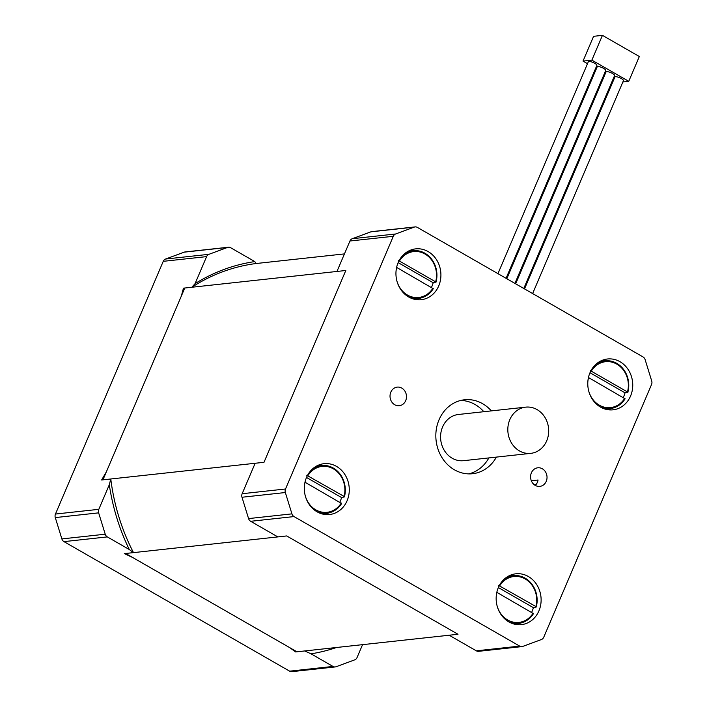 <?xml version="1.0" encoding="UTF-8"?>
<svg xmlns="http://www.w3.org/2000/svg" width="707" height="707" viewBox="0 0 707 707"><rect width="100%" height="100%" fill="white"/><g stroke="black" fill="none" stroke-linecap="round" stroke-linejoin="round"><path stroke-width="1.06" d="M191.844 287.254L195.07 283.648A197.386 173.295 -96.2 0 1 254.803 261.581L256.084 263.525A195.238 171.412 83.8 0 0 191.844 287.254L183.44 288.164L181.354 296.03L106.368 471.834L101.622 479.982L110.778 478.993A195.238 171.412 83.8 0 0 133.482 552.618L129.275 549.507A198.95 174.682 -96.2 0 1 109.302 484.737L98.812 509.323A4.649 4.083 83.8 0 0 98.644 512.858L105.228 534.2A4.649 4.083 83.8 0 0 107.323 536.905L129.275 549.507M254.803 261.581L230.668 247.724A4.649 4.083 83.8 0 0 228.396 247.238A4.649 4.083 83.8 0 0 227.539 247.441L208.927 254.317A4.649 4.083 83.8 0 0 206.603 256.614L195.07 283.648M206.603 256.614L163.246 261.334L55.455 514.042L98.812 509.323M109.302 484.737L110.778 478.993M133.482 552.618L124.335 553.616L132.81 557.576L289.808 647.692L295.632 651.942L304.779 650.944L311.036 653.834L332.988 666.436A4.649 4.083 83.8 0 0 335.259 666.931A4.649 4.083 83.8 0 0 336.117 666.728L354.728 659.852A4.649 4.083 83.8 0 0 357.053 657.554L362.558 644.651M107.323 536.905L63.966 541.624L289.631 671.164L332.988 666.436M335.259 666.931L291.903 671.65A4.649 4.083 -96.2 0 1 289.631 671.164M63.966 541.624A4.649 4.083 -96.2 0 1 61.871 538.92L55.287 517.586A4.649 4.083 -96.2 0 1 55.455 514.042M163.246 261.334A4.649 4.083 -96.2 0 1 165.571 259.036L184.182 252.16A4.649 4.083 -96.2 0 1 185.04 251.957L228.396 247.238M336.497 647.488A198.95 174.682 -96.2 0 1 311.036 653.834M296.913 651.774A195.238 171.412 -96.2 0 1 295.632 651.942M296.958 651.801L457.995 634.267L286.697 535.941L125.66 553.475L296.958 651.801M102.948 479.841L263.994 462.307L345.811 270.489L184.766 288.023L102.948 479.841M256.084 263.525L344.442 253.901M534.059 484.578L536.206 484.339A9.359 8.219 83.8 0 0 538.054 480.009L531.319 480.742M546.9 479.037A9.359 8.219 -96.2 0 1 539.821 486.398A9.359 8.219 -96.2 0 1 532.132 482.342A9.359 8.219 -96.2 0 1 531.381 472.833A9.359 8.219 -96.2 0 1 537.797 467.795A9.359 8.219 -96.2 0 1 546.9 479.037M390.158 394.471A9.359 8.219 -96.2 0 1 390.821 392.155A9.359 8.219 -96.2 0 1 397.237 387.109A9.359 8.219 -96.2 0 1 406.419 395.522A9.359 8.219 -96.2 0 1 399.261 405.721A9.359 8.219 -96.2 0 1 390.158 394.471M460.77 400.445A37.188 32.646 -96.2 0 1 483.827 411.713M488.864 457.924A37.188 32.646 -96.2 0 1 468.768 473.884M496.385 457.102A37.188 32.646 -96.2 0 1 472.559 473.725A37.188 32.646 -96.2 0 1 441.99 457.606A37.188 32.646 -96.2 0 1 439.02 419.817A37.188 32.646 -96.2 0 1 464.508 399.782A37.188 32.646 -96.2 0 1 491.347 410.891M306.511 477.464A25.567 22.447 -96.2 0 1 324.027 463.686A25.567 22.447 -96.2 0 1 349.117 486.681A25.567 22.447 -96.2 0 1 329.568 514.519A25.567 22.447 -96.2 0 1 308.552 503.446A25.567 22.447 -96.2 0 1 306.511 477.464L341.561 497.542A24.63 21.625 -96.2 0 1 339.811 502.2M398.138 262.642A25.567 22.447 83.8 0 0 400.18 288.624A25.567 22.447 83.8 0 0 421.195 299.706A25.567 22.447 83.8 0 0 440.744 271.859A25.567 22.447 83.8 0 0 415.654 248.873A25.567 22.447 83.8 0 0 398.138 262.642M589.974 372.757A25.567 22.447 -96.2 0 1 607.49 358.988A25.567 22.447 -96.2 0 1 632.579 381.974A25.567 22.447 -96.2 0 1 613.031 409.821A25.567 22.447 -96.2 0 1 592.015 398.739A25.567 22.447 -96.2 0 1 589.974 372.757M498.347 587.57A25.567 22.447 83.8 0 0 500.388 613.561A25.567 22.447 83.8 0 0 521.404 624.635A25.567 22.447 83.8 0 0 540.952 596.788A25.567 22.447 83.8 0 0 515.863 573.801A25.567 22.447 83.8 0 0 498.347 587.57L533.396 607.658A24.63 21.625 -96.2 0 1 531.646 612.315M476.332 650.829L519.689 646.11A4.649 4.083 83.8 0 0 521.96 646.605L478.604 651.324A4.649 4.083 -96.2 0 1 476.332 650.829L449.148 635.231L457.995 634.267L286.697 535.941L277.851 536.905L250.667 521.298A4.649 4.083 -96.2 0 1 248.572 518.593L241.988 497.251A4.649 4.083 -96.2 0 1 242.156 493.716L255.139 463.271L263.994 462.307L345.811 270.489L336.956 271.453L349.947 241.007A4.649 4.083 -96.2 0 1 352.272 238.71L370.883 231.834A4.649 4.083 -96.2 0 1 371.741 231.631L415.097 226.912A4.649 4.083 83.8 0 0 414.24 227.115L395.628 233.982A4.649 4.083 83.8 0 0 393.304 236.288L349.947 241.007M519.689 646.11L294.024 516.578L250.667 521.298M521.96 646.605A4.649 4.083 83.8 0 0 522.818 646.401L541.429 639.526A4.649 4.083 83.8 0 0 543.754 637.219L651.545 384.52A4.649 4.083 83.8 0 0 651.713 380.976L645.129 359.642A4.649 4.083 83.8 0 0 643.034 356.938L417.369 227.398A4.649 4.083 83.8 0 0 415.097 226.912M242.156 493.716L285.513 488.997L393.304 236.288M285.513 488.997A4.649 4.083 83.8 0 0 285.345 492.532L291.929 513.865A4.649 4.083 83.8 0 0 294.024 516.578M532.627 293.564L623.441 80.651A4.649 1.202 -156.9 0 0 620.543 78.141A4.649 1.202 -156.9 0 0 615.479 76.71A4.649 1.202 -156.9 0 0 614.896 77.01L524.514 288.898M523.781 288.483L614.586 75.569A4.649 1.202 -156.9 0 0 611.688 73.06A4.649 1.202 -156.9 0 0 606.624 71.628A4.649 1.202 -156.9 0 0 606.04 71.92L515.659 283.816M514.926 283.392L605.731 70.488A4.649 1.202 -156.9 0 0 602.832 67.978A4.649 1.202 -156.9 0 0 597.769 66.546A4.649 1.202 -156.9 0 0 597.185 66.838L506.804 278.735M506.071 278.311L596.885 65.406A4.649 1.202 -156.9 0 0 593.977 62.896A4.649 1.202 -156.9 0 0 588.913 61.465A4.649 1.202 -156.9 0 0 588.33 61.756L497.949 273.653M622.894 81.95L628.753 81.314L591.865 60.139L583.019 61.102L587.508 63.683M595.63 68.34L596.363 68.765M604.485 73.422L605.219 73.846M613.34 78.504L614.074 78.928M591.865 60.139L602.435 35.35L593.588 36.313L583.019 61.102M628.753 81.314L639.331 56.525L602.435 35.35M548.491 434.169A23.243 20.406 -96.2 0 1 530.771 453.355A23.243 20.406 -96.2 0 1 507.971 432.463A23.243 20.406 -96.2 0 1 525.743 407.144A23.243 20.406 -96.2 0 1 548.491 434.169M530.771 453.355L463.527 460.681A23.243 20.406 -96.2 0 1 440.726 439.781A23.243 20.406 -96.2 0 1 458.489 414.47L525.743 407.144M316.577 511.514A24.011 21.086 83.8 0 0 330.107 512.593A24.011 21.086 83.8 0 0 341.605 503.508L305.088 482.271A23.084 20.273 -96.2 0 0 304.381 486.451M341.605 503.508L341.26 503.031A23.084 20.273 -96.2 0 1 321.924 512.115A23.084 20.273 -96.2 0 1 305.477 496.526M306.767 475.281L344.079 496.42L344.424 496.897L341.561 497.542M307.907 475.661A23.084 20.273 -96.2 0 1 333.342 468.829A23.084 20.273 -96.2 0 1 344.079 496.42L344.424 496.897M408.204 296.693A24.011 21.086 83.8 0 0 421.734 297.771A24.011 21.086 83.8 0 0 433.232 288.686L396.715 267.458A23.084 20.273 -96.2 0 0 396.008 271.629M433.232 288.686L432.887 288.217A23.084 20.273 -96.2 0 1 413.551 297.293A23.084 20.273 -96.2 0 1 397.104 281.713M398.395 260.459L436.051 282.075L433.188 282.729L398.147 262.615M399.535 260.848A23.084 20.273 -96.2 0 1 424.969 254.007A23.084 20.273 -96.2 0 1 435.706 281.607L436.051 282.075M433.188 282.729A24.63 21.625 -96.2 0 1 431.438 287.387M508.413 621.621A24.011 21.086 83.8 0 0 521.943 622.699A24.011 21.086 83.8 0 0 533.44 613.614L496.924 592.386A23.084 20.273 -96.2 0 0 496.217 596.567M533.44 613.614L533.096 613.146A23.084 20.273 -96.2 0 1 513.759 622.222A23.084 20.273 -96.2 0 1 497.313 606.641M498.603 585.396L535.915 606.535L536.26 607.004L533.396 607.658M499.743 585.776A23.084 20.273 -96.2 0 1 525.177 578.945A23.084 20.273 -96.2 0 1 535.915 606.535L536.26 607.004M600.04 406.808A24.011 21.086 83.8 0 0 613.57 407.886A24.011 21.086 83.8 0 0 625.068 398.801L588.551 377.565A23.084 20.273 -96.2 0 0 587.844 381.745M625.068 398.801L624.723 398.333A23.084 20.273 -96.2 0 1 605.386 407.409A23.084 20.273 -96.2 0 1 588.94 391.819M590.23 370.574L627.887 392.191L625.023 392.845L589.983 372.73M591.379 370.963A23.084 20.273 -96.2 0 1 616.804 364.123A23.084 20.273 -96.2 0 1 627.542 391.722L627.887 392.191M625.023 392.845A24.63 21.625 -96.2 0 1 623.274 397.502M98.644 512.858L55.287 517.586M61.871 538.92L105.228 534.2M227.539 247.441L184.182 252.16M165.571 259.036L208.927 254.317M414.24 227.115L370.883 231.834M352.272 238.71L395.628 233.982M248.572 518.593L291.929 513.865M285.345 492.532L241.988 497.251M344.468 496.721A24.011 21.086 83.8 0 0 333.289 468.052A24.011 21.086 83.8 0 0 324.981 465.462A24.011 21.086 83.8 0 0 311.99 469.43M436.095 281.907A24.011 21.086 83.8 0 0 424.916 253.23A24.011 21.086 83.8 0 0 416.609 250.64A24.011 21.086 83.8 0 0 403.617 254.608M536.304 606.836A24.011 21.086 83.8 0 0 525.124 578.167A24.011 21.086 83.8 0 0 516.817 575.578A24.011 21.086 83.8 0 0 503.826 579.537M627.931 392.014A24.011 21.086 83.8 0 0 616.751 363.345A24.011 21.086 83.8 0 0 608.444 360.756A24.011 21.086 83.8 0 0 595.453 364.724M344.512 496.809C346.739 479.443 340.226 468.997 324.981 465.462L318.795 465.003M341.667 503.472C338.768 508.059 334.915 511.099 330.107 512.593L324.177 514.369M436.139 281.996C438.367 264.63 431.853 254.175 416.609 250.64L410.422 250.181M433.294 288.659C430.395 293.246 426.542 296.277 421.734 297.771L415.804 299.556M536.348 606.924C538.575 589.558 532.062 579.104 516.817 575.578L510.631 575.109M533.502 613.588C530.604 618.174 526.75 621.214 521.943 622.699L516.013 624.484M627.975 392.111C630.202 374.737 623.689 364.291 608.444 360.756L602.258 360.296M625.129 398.775C622.231 403.352 618.378 406.392 613.57 407.886L607.64 409.671"/></g></svg>
